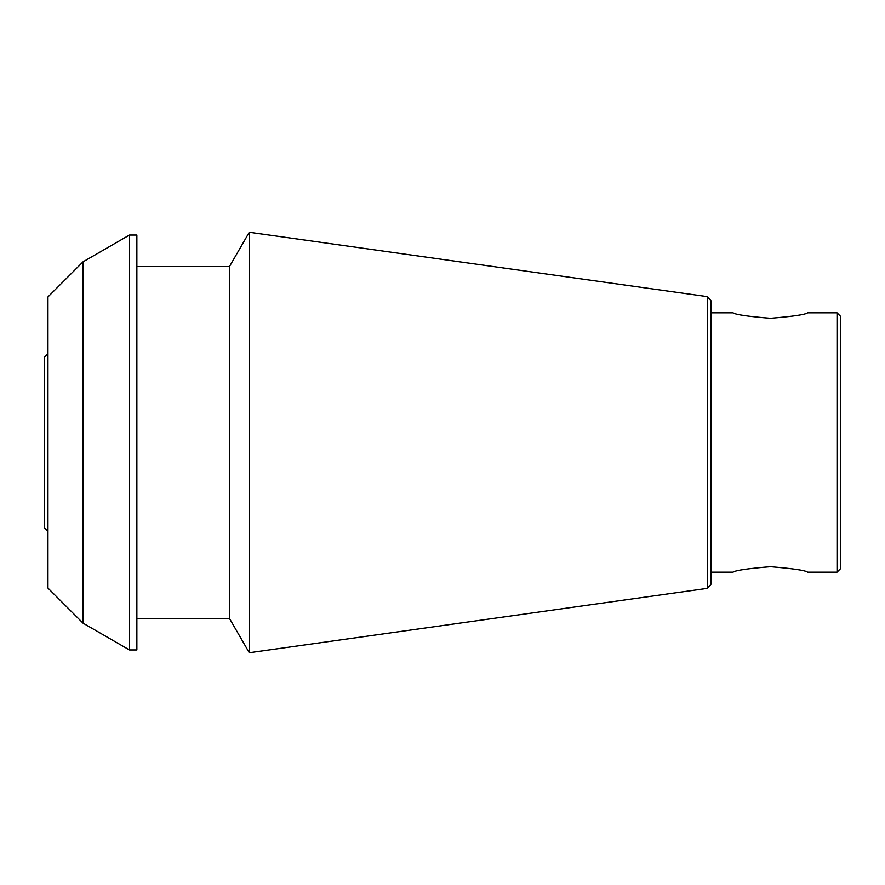 <?xml version="1.0" encoding="UTF-8"?>
<svg xmlns="http://www.w3.org/2000/svg" width="885" height="885" viewBox="0 0 885 885"><rect width="100%" height="100%" fill="white"/><g stroke="black" fill="none" stroke-linecap="round" stroke-linejoin="round"><path stroke-width="1.33" d="M711.086 572.164L733.079 572.164C735.335 570.371 747.759 568.535 770.348 566.688C792.971 568.535 805.405 570.371 807.651 572.164L837.044 572.164L837.044 312.836L807.651 312.836C805.394 314.629 792.971 316.465 770.381 318.312C747.759 316.465 735.324 314.629 733.079 312.836L711.086 312.836M83.013 261.849L47.956 296.917L47.956 588.082L83.013 623.151L83.013 261.849L129.453 235.045L129.453 649.955L136.865 649.955L136.865 235.045L129.453 235.045M707.414 588.348L711.086 584.133L711.086 300.867L707.414 296.652L707.414 588.348L249.271 652.732L249.271 232.268L229.48 266.529L229.48 618.471L249.271 652.732M837.044 572.164L840.75 568.458L840.75 316.542L837.044 312.836M47.956 531.409L44.25 527.703L44.25 357.297L47.956 353.591M83.013 623.151L129.453 649.955M136.865 618.471L229.48 618.471M136.865 266.529L229.48 266.529M707.414 296.652L249.271 232.268"/></g></svg>
